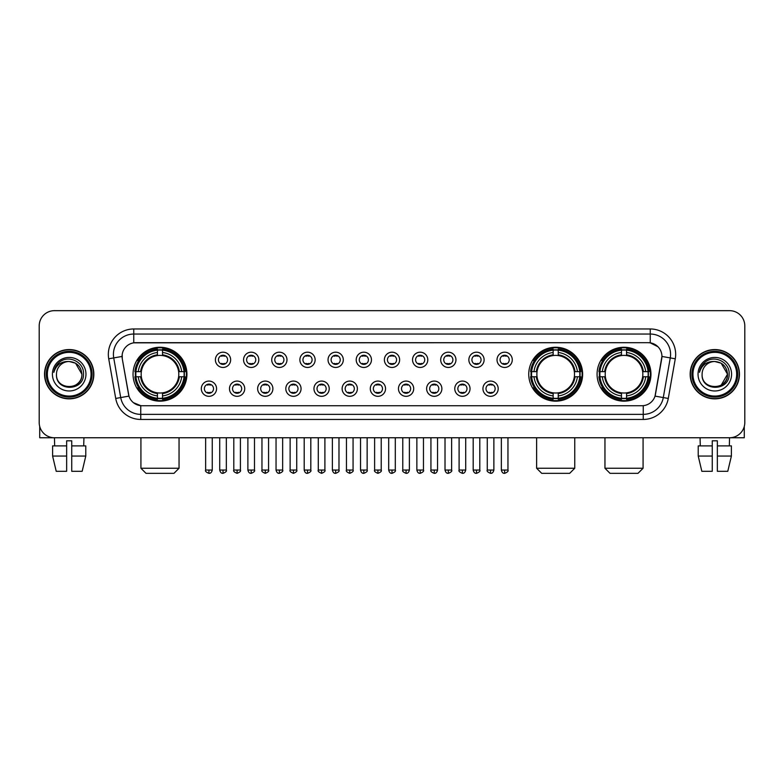 <?xml version="1.0" encoding="UTF-8"?>
<svg xmlns="http://www.w3.org/2000/svg" width="784" height="784" viewBox="0 0 784 784"><rect width="100%" height="100%" fill="white"/><g stroke="black" fill="none" stroke-linecap="round" stroke-linejoin="round"><path stroke-width="1.18" d="M528.749 374.203A26.94 26.94 0 0 0 555.689 401.153A26.94 26.94 0 0 0 582.63 374.203A26.94 26.94 0 0 0 555.689 347.263A26.94 26.94 0 0 0 528.749 374.203M597.075 374.203A26.94 26.94 0 0 0 624.015 401.153A26.94 26.94 0 0 0 650.955 374.203A26.94 26.94 0 0 0 624.015 347.263A26.94 26.94 0 0 0 597.075 374.203M133.045 374.203A26.94 26.94 0 0 0 159.985 401.153A26.94 26.94 0 0 0 186.925 374.203A26.94 26.94 0 0 0 159.985 347.263A26.94 26.94 0 0 0 133.045 374.203M216.57 388.697A7.624 7.624 0 0 1 208.936 396.322A7.624 7.624 0 0 1 201.312 388.697A7.624 7.624 0 0 1 208.936 381.073A7.624 7.624 0 0 1 216.57 388.697M204.369 388.697A4.577 4.577 0 0 0 208.936 393.274A4.577 4.577 0 0 0 213.513 388.697A4.577 4.577 0 0 0 208.936 384.121A4.577 4.577 0 0 0 204.369 388.697M244.726 388.697A7.624 7.624 0 0 1 237.101 396.322A7.624 7.624 0 0 1 229.477 388.697A7.624 7.624 0 0 1 237.101 381.073A7.624 7.624 0 0 1 244.726 388.697M232.525 388.697A4.577 4.577 0 0 0 237.101 393.274A4.577 4.577 0 0 0 241.678 388.697A4.577 4.577 0 0 0 237.101 384.121A4.577 4.577 0 0 0 232.525 388.697M272.891 388.697A7.624 7.624 0 0 1 265.266 396.322A7.624 7.624 0 0 1 257.642 388.697A7.624 7.624 0 0 1 265.266 381.073A7.624 7.624 0 0 1 272.891 388.697M260.69 388.697A4.577 4.577 0 0 0 265.266 393.274A4.577 4.577 0 0 0 269.843 388.697A4.577 4.577 0 0 0 265.266 384.121A4.577 4.577 0 0 0 260.69 388.697M301.056 388.697A7.624 7.624 0 0 1 293.432 396.322A7.624 7.624 0 0 1 285.807 388.697A7.624 7.624 0 0 1 293.432 381.073A7.624 7.624 0 0 1 301.056 388.697M288.855 388.697A4.577 4.577 0 0 0 293.432 393.274A4.577 4.577 0 0 0 298.008 388.697A4.577 4.577 0 0 0 293.432 384.121A4.577 4.577 0 0 0 288.855 388.697M329.221 388.697A7.624 7.624 0 0 1 321.597 396.322A7.624 7.624 0 0 1 313.963 388.697A7.624 7.624 0 0 1 321.597 381.073A7.624 7.624 0 0 1 329.221 388.697M317.02 388.697A4.577 4.577 0 0 0 321.597 393.274A4.577 4.577 0 0 0 326.164 388.697A4.577 4.577 0 0 0 321.597 384.121A4.577 4.577 0 0 0 317.02 388.697M357.377 388.697A7.624 7.624 0 0 1 349.752 396.322A7.624 7.624 0 0 1 342.128 388.697A7.624 7.624 0 0 1 349.752 381.073A7.624 7.624 0 0 1 357.377 388.697M345.176 388.697A4.577 4.577 0 0 0 349.752 393.274A4.577 4.577 0 0 0 354.329 388.697A4.577 4.577 0 0 0 349.752 384.121A4.577 4.577 0 0 0 345.176 388.697M385.542 388.697A7.624 7.624 0 0 1 377.917 396.322A7.624 7.624 0 0 1 370.293 388.697A7.624 7.624 0 0 1 377.917 381.073A7.624 7.624 0 0 1 385.542 388.697M373.341 388.697A4.577 4.577 0 0 0 377.917 393.274A4.577 4.577 0 0 0 382.494 388.697A4.577 4.577 0 0 0 377.917 384.121A4.577 4.577 0 0 0 373.341 388.697M413.707 388.697A7.624 7.624 0 0 1 406.083 396.322A7.624 7.624 0 0 1 398.458 388.697A7.624 7.624 0 0 1 406.083 381.073A7.624 7.624 0 0 1 413.707 388.697M401.506 388.697A4.577 4.577 0 0 0 406.083 393.274A4.577 4.577 0 0 0 410.659 388.697A4.577 4.577 0 0 0 406.083 384.121A4.577 4.577 0 0 0 401.506 388.697M441.872 388.697A7.624 7.624 0 0 1 434.248 396.322A7.624 7.624 0 0 1 426.623 388.697A7.624 7.624 0 0 1 434.248 381.073A7.624 7.624 0 0 1 441.872 388.697M429.671 388.697A4.577 4.577 0 0 0 434.248 393.274A4.577 4.577 0 0 0 438.824 388.697A4.577 4.577 0 0 0 434.248 384.121A4.577 4.577 0 0 0 429.671 388.697M470.037 388.697A7.624 7.624 0 0 1 462.403 396.322A7.624 7.624 0 0 1 454.779 388.697A7.624 7.624 0 0 1 462.403 381.073A7.624 7.624 0 0 1 470.037 388.697M457.836 388.697A4.577 4.577 0 0 0 462.403 393.274A4.577 4.577 0 0 0 466.98 388.697A4.577 4.577 0 0 0 462.403 384.121A4.577 4.577 0 0 0 457.836 388.697M498.193 388.697A7.624 7.624 0 0 1 490.568 396.322A7.624 7.624 0 0 1 482.944 388.697A7.624 7.624 0 0 1 490.568 381.073A7.624 7.624 0 0 1 498.193 388.697M485.992 388.697A4.577 4.577 0 0 0 490.568 393.274A4.577 4.577 0 0 0 495.145 388.697A4.577 4.577 0 0 0 490.568 384.121A4.577 4.577 0 0 0 485.992 388.697M230.643 359.817A7.624 7.624 0 0 1 223.019 367.451A7.624 7.624 0 0 1 215.394 359.817A7.624 7.624 0 0 1 223.019 352.192A7.624 7.624 0 0 1 230.643 359.817M218.442 359.817A4.577 4.577 0 0 0 223.019 364.393A4.577 4.577 0 0 0 227.595 359.817A4.577 4.577 0 0 0 223.019 355.25A4.577 4.577 0 0 0 218.442 359.817M258.808 359.817A7.624 7.624 0 0 1 251.184 367.451A7.624 7.624 0 0 1 243.559 359.817A7.624 7.624 0 0 1 251.184 352.192A7.624 7.624 0 0 1 258.808 359.817M246.607 359.817A4.577 4.577 0 0 0 251.184 364.393A4.577 4.577 0 0 0 255.76 359.817A4.577 4.577 0 0 0 251.184 355.25A4.577 4.577 0 0 0 246.607 359.817M286.973 359.817A7.624 7.624 0 0 1 279.349 367.451A7.624 7.624 0 0 1 271.725 359.817A7.624 7.624 0 0 1 279.349 352.192A7.624 7.624 0 0 1 286.973 359.817M274.772 359.817A4.577 4.577 0 0 0 279.349 364.393A4.577 4.577 0 0 0 283.926 359.817A4.577 4.577 0 0 0 279.349 355.25A4.577 4.577 0 0 0 274.772 359.817M315.139 359.817A7.624 7.624 0 0 1 307.514 367.451A7.624 7.624 0 0 1 299.89 359.817A7.624 7.624 0 0 1 307.514 352.192A7.624 7.624 0 0 1 315.139 359.817M302.938 359.817A4.577 4.577 0 0 0 307.514 364.393A4.577 4.577 0 0 0 312.091 359.817A4.577 4.577 0 0 0 307.514 355.25A4.577 4.577 0 0 0 302.938 359.817M343.304 359.817A7.624 7.624 0 0 1 335.67 367.451A7.624 7.624 0 0 1 328.045 359.817A7.624 7.624 0 0 1 335.67 352.192A7.624 7.624 0 0 1 343.304 359.817M331.103 359.817A4.577 4.577 0 0 0 335.67 364.393A4.577 4.577 0 0 0 340.246 359.817A4.577 4.577 0 0 0 335.67 355.25A4.577 4.577 0 0 0 331.103 359.817M371.459 359.817A7.624 7.624 0 0 1 363.835 367.451A7.624 7.624 0 0 1 356.21 359.817A7.624 7.624 0 0 1 363.835 352.192A7.624 7.624 0 0 1 371.459 359.817M359.258 359.817A4.577 4.577 0 0 0 363.835 364.393A4.577 4.577 0 0 0 368.411 359.817A4.577 4.577 0 0 0 363.835 355.25A4.577 4.577 0 0 0 359.258 359.817M399.624 359.817A7.624 7.624 0 0 1 392 367.451A7.624 7.624 0 0 1 384.376 359.817A7.624 7.624 0 0 1 392 352.192A7.624 7.624 0 0 1 399.624 359.817M387.423 359.817A4.577 4.577 0 0 0 392 364.393A4.577 4.577 0 0 0 396.577 359.817A4.577 4.577 0 0 0 392 355.25A4.577 4.577 0 0 0 387.423 359.817M427.79 359.817A7.624 7.624 0 0 1 420.165 367.451A7.624 7.624 0 0 1 412.541 359.817A7.624 7.624 0 0 1 420.165 352.192A7.624 7.624 0 0 1 427.79 359.817M415.589 359.817A4.577 4.577 0 0 0 420.165 364.393A4.577 4.577 0 0 0 424.742 359.817A4.577 4.577 0 0 0 420.165 355.25A4.577 4.577 0 0 0 415.589 359.817M455.955 359.817A7.624 7.624 0 0 1 448.33 367.451A7.624 7.624 0 0 1 440.696 359.817A7.624 7.624 0 0 1 448.33 352.192A7.624 7.624 0 0 1 455.955 359.817M443.754 359.817A4.577 4.577 0 0 0 448.33 364.393A4.577 4.577 0 0 0 452.897 359.817A4.577 4.577 0 0 0 448.33 355.25A4.577 4.577 0 0 0 443.754 359.817M484.11 359.817A7.624 7.624 0 0 1 476.486 367.451A7.624 7.624 0 0 1 468.861 359.817A7.624 7.624 0 0 1 476.486 352.192A7.624 7.624 0 0 1 484.11 359.817M471.909 359.817A4.577 4.577 0 0 0 476.486 364.393A4.577 4.577 0 0 0 481.062 359.817A4.577 4.577 0 0 0 476.486 355.25A4.577 4.577 0 0 0 471.909 359.817M512.275 359.817A7.624 7.624 0 0 1 504.651 367.451A7.624 7.624 0 0 1 497.027 359.817A7.624 7.624 0 0 1 504.651 352.192A7.624 7.624 0 0 1 512.275 359.817M500.074 359.817A4.577 4.577 0 0 0 504.651 364.393A4.577 4.577 0 0 0 509.228 359.817A4.577 4.577 0 0 0 504.651 355.25A4.577 4.577 0 0 0 500.074 359.817M115.718 398.448L108.721 358.798A25.421 25.421 0 0 1 133.75 328.966L650.25 328.966A25.421 25.421 0 0 1 675.279 358.798L668.282 398.448A25.421 25.421 0 0 1 643.252 419.45L140.748 419.45A25.421 25.421 0 0 1 115.718 398.448L120.716 397.566L113.729 357.916A20.335 20.335 0 0 1 133.75 334.043L650.25 334.043A20.335 20.335 0 0 1 670.271 357.916L663.284 397.566A20.335 20.335 0 0 1 643.252 414.364L140.748 414.364A20.335 20.335 0 0 1 120.716 397.566L128.968 396.106L122.275 358.798A13.73 13.73 0 0 1 135.789 342.686L648.211 342.686A13.73 13.73 0 0 1 661.725 358.798L655.453 394.381A13.73 13.73 0 0 1 641.939 405.73L142.061 405.73A13.73 13.73 0 0 1 128.547 394.381L122.275 358.798L122.216 354.378M135.465 376.751A24.657 24.657 0 0 1 135.465 371.665M599.486 376.751A24.657 24.657 0 0 1 599.486 371.665M531.17 376.751A24.657 24.657 0 0 1 531.17 371.665M44.541 374.203A24.657 24.657 0 0 0 69.198 398.86A24.657 24.657 0 0 0 93.845 374.203A24.657 24.657 0 0 0 69.198 349.556A24.657 24.657 0 0 0 44.541 374.203M690.155 374.203A24.657 24.657 0 0 0 714.802 398.86A24.657 24.657 0 0 0 739.459 374.203A24.657 24.657 0 0 0 714.802 349.556A24.657 24.657 0 0 0 690.155 374.203M133.75 328.966L133.75 342.843L648.211 342.686L650.25 342.843L657.913 346.704M641.939 405.73L142.061 405.73M140.748 419.45L140.748 405.661L133.417 402.662M675.279 358.798L661.941 356.446L655.032 396.106L668.282 398.448M744.8 325.909A15.249 15.249 0 0 0 729.551 310.66L54.449 310.66A15.249 15.249 0 0 0 39.2 325.909L39.2 422.498A15.249 15.249 0 0 0 54.449 437.756L729.551 437.756A15.249 15.249 0 0 0 744.8 422.498L744.8 325.909L744.8 422.498M39.2 325.909L39.2 422.498M729.551 310.66L54.449 310.66M54.674 445.89L54.449 437.756L729.551 437.756L729.326 445.89M39.71 426.408L39.71 437.756L98.676 437.756M52.606 445.89L52.606 456.053L56.223 471.302L52.606 456.053L52.606 445.89L66.65 445.89L66.65 440.804L71.736 440.804L71.736 445.89L85.779 445.89L85.779 456.053L82.163 471.302L85.779 456.053L71.736 456.053L71.736 445.89L71.736 471.302L82.163 471.302M83.937 437.756L83.712 445.89M66.65 445.89L66.65 471.302L56.223 471.302M52.606 456.053L66.65 456.053M91.052 374.203A21.864 21.864 0 0 0 69.198 352.349A21.864 21.864 0 0 0 47.334 374.203A21.864 21.864 0 0 0 69.198 396.067A21.864 21.864 0 0 0 91.052 374.203M92.071 374.203A22.873 22.873 0 0 0 69.198 351.33A22.873 22.873 0 0 0 46.315 374.203A22.873 22.873 0 0 0 69.198 397.086A22.873 22.873 0 0 0 92.071 374.203M93.59 374.203A24.402 24.402 0 0 0 69.198 349.811A24.402 24.402 0 0 0 44.796 374.203A24.402 24.402 0 0 0 69.198 398.605A24.402 24.402 0 0 0 93.59 374.203M81.899 374.203C81.144 366.491 76.91 362.247 69.198 361.502L75.548 363.198L81.899 374.203L75.548 363.198L69.198 361.502L75.548 363.198L81.899 374.203L75.548 363.198L69.198 361.502L75.548 363.198L81.899 374.203C82.683 390.599 55.703 390.599 56.487 374.203C55.35 391.843 84.104 391.451 83.506 374.203C84.447 362.1 68.59 354.407 59.447 362.208C56.262 364.874 54.39 368.255 53.841 372.361C56.242 364.785 61.358 361.169 69.198 361.502L75.548 363.198L81.899 374.203C82.683 390.599 55.703 390.599 56.487 374.203C55.703 390.599 82.683 390.599 81.899 374.203C82.683 390.599 55.703 390.599 56.487 374.203C55.703 390.599 82.683 390.599 81.899 374.203C82.683 390.599 55.703 390.599 56.487 374.203C55.703 390.599 82.683 390.599 81.899 374.203C82.683 390.599 55.703 390.599 56.487 374.203C55.703 390.599 82.683 390.599 81.899 374.203C82.683 390.599 55.703 390.599 56.487 374.203C55.703 390.599 82.683 390.599 81.899 374.203C82.683 390.599 55.703 390.599 56.487 374.203C55.703 390.599 82.683 390.599 81.899 374.203C82.683 390.599 55.703 390.599 56.487 374.203A12.711 12.711 0 0 1 69.198 361.502L75.548 363.198L81.899 374.203C82.408 384.072 69.727 390.628 61.985 384.679M52.42 374.203A16.778 16.778 0 0 0 69.198 390.981A16.778 16.778 0 0 0 85.966 374.203A16.778 16.778 0 0 0 69.198 357.435A16.778 16.778 0 0 0 52.42 374.203M59.447 362.208L55.693 366.667M55.468 367.098L55.801 366.481L55.468 367.098M173.97 473.34L146.01 473.34L140.924 468.254L179.046 468.254L173.97 473.34M162.523 398.272L162.523 399.291A25.215 25.215 0 0 0 185.073 376.751L184.054 376.751A24.196 24.196 0 0 1 162.523 398.272L162.523 395.92A21.864 21.864 0 0 0 181.692 376.751L178.625 376.751A18.806 18.806 0 0 0 162.523 355.573L162.523 350.144A24.196 24.196 0 0 1 184.054 371.665L185.073 371.665A25.215 25.215 0 0 0 162.523 349.125L162.523 350.144M135.926 376.751L134.897 376.751A25.215 25.215 0 0 0 157.447 399.291L157.447 398.272A24.196 24.196 0 0 1 135.926 376.751L138.278 376.751A21.864 21.864 0 0 0 157.447 395.92L157.447 392.843A18.806 18.806 0 0 0 178.625 376.751L179.369 376.751A19.551 19.551 0 0 1 162.523 393.597L162.523 395.92M157.447 350.144L157.447 349.125A25.215 25.215 0 0 0 134.897 371.665L135.926 371.665A24.196 24.196 0 0 1 157.447 350.144L157.447 352.496A21.864 21.864 0 0 0 138.278 371.665L141.345 371.665A18.806 18.806 0 0 0 157.447 392.843L157.447 393.597A19.551 19.551 0 0 1 140.601 376.751L138.278 376.751M135.975 376.751A24.147 24.147 0 0 1 135.975 371.665M162.523 350.193A24.147 24.147 0 0 0 157.447 350.193M183.995 371.665A24.147 24.147 0 0 1 183.995 376.751M184.054 371.665L181.692 371.665A21.864 21.864 0 0 0 162.523 352.496M181.692 376.751L184.054 376.751M157.447 395.92L157.447 398.272M178.625 371.665L181.692 371.665M162.523 392.872L162.523 393.597M157.447 392.843A18.806 18.806 0 0 1 141.345 376.751L140.601 376.751M162.523 398.223A24.147 24.147 0 0 1 157.447 398.223M138.278 371.665L135.926 371.665M157.447 355.534L157.447 352.496M162.523 355.573A18.806 18.806 0 0 0 141.345 371.665L140.601 371.665A19.551 19.551 0 0 1 157.447 354.819M162.523 355.544L162.523 354.819A19.551 19.551 0 0 1 179.369 371.665M138.837 360.483L137.396 360.483A26.431 26.431 0 0 1 186.416 374.203A26.431 26.431 0 0 1 137.396 387.933L138.837 387.933M569.674 473.34L541.715 473.34L536.628 468.254L574.75 468.254L569.674 473.34M558.237 398.272L558.237 399.291A25.215 25.215 0 0 0 580.777 376.751L579.758 376.751A24.196 24.196 0 0 1 558.237 398.272L558.237 395.92A21.864 21.864 0 0 0 577.406 376.751L574.329 376.751A18.806 18.806 0 0 0 558.237 355.573L558.237 350.144A24.196 24.196 0 0 1 579.758 371.665L580.777 371.665A25.215 25.215 0 0 0 558.237 349.125L558.237 350.144M531.63 376.751L530.601 376.751A25.215 25.215 0 0 0 553.151 399.291L553.151 398.272A24.196 24.196 0 0 1 531.63 376.751L533.982 376.751A21.864 21.864 0 0 0 553.151 395.92L553.151 392.843A18.806 18.806 0 0 0 574.329 376.751L575.084 376.751A19.551 19.551 0 0 1 558.237 393.597L558.237 395.92M553.151 350.144L553.151 349.125A25.215 25.215 0 0 0 530.601 371.665L531.63 371.665A24.196 24.196 0 0 1 553.151 350.144L553.151 352.496A21.864 21.864 0 0 0 533.982 371.665L537.05 371.665A18.806 18.806 0 0 0 553.151 392.843L553.151 393.597A19.551 19.551 0 0 1 536.305 376.751L533.982 376.751M531.679 376.751A24.147 24.147 0 0 1 531.679 371.665M558.237 350.193A24.147 24.147 0 0 0 553.151 350.193M579.699 371.665A24.147 24.147 0 0 1 579.699 376.751M579.758 371.665L577.406 371.665A21.864 21.864 0 0 0 558.237 352.496M577.406 376.751L579.758 376.751M553.151 395.92L553.151 398.272M574.329 371.665L577.406 371.665M558.237 392.872L558.237 393.597M553.151 392.843A18.806 18.806 0 0 1 537.05 376.751L536.305 376.751M558.237 398.223A24.147 24.147 0 0 1 553.151 398.223M533.982 371.665L531.63 371.665M553.151 355.534L553.151 352.496M558.237 355.573A18.806 18.806 0 0 0 537.05 371.665L536.305 371.665A19.551 19.551 0 0 1 553.151 354.819M558.237 355.544L558.237 354.819A19.551 19.551 0 0 1 575.084 371.665M534.541 360.483L533.1 360.483A26.431 26.431 0 0 1 582.13 374.203A26.431 26.431 0 0 1 533.1 387.933L534.541 387.933M637.99 473.34L610.03 473.34L604.954 468.254L643.076 468.254L637.99 473.34M626.553 398.272L626.553 399.291A25.215 25.215 0 0 0 649.103 376.751L648.074 376.751A24.196 24.196 0 0 1 626.553 398.272L626.553 395.92A21.864 21.864 0 0 0 645.722 376.751L642.655 376.751A18.806 18.806 0 0 0 626.553 355.573L626.553 350.144A24.196 24.196 0 0 1 648.074 371.665L649.103 371.665A25.215 25.215 0 0 0 626.553 349.125L626.553 350.144M599.946 376.751L598.927 376.751A25.215 25.215 0 0 0 621.477 399.291L621.477 398.272A24.196 24.196 0 0 1 599.946 376.751L602.308 376.751A21.864 21.864 0 0 0 621.477 395.92L621.477 392.843A18.806 18.806 0 0 0 642.655 376.751L643.399 376.751A19.551 19.551 0 0 1 626.553 393.597L626.553 395.92M621.477 350.144L621.477 349.125A25.215 25.215 0 0 0 598.927 371.665L599.946 371.665A24.196 24.196 0 0 1 621.477 350.144L621.477 352.496A21.864 21.864 0 0 0 602.308 371.665L605.375 371.665A18.806 18.806 0 0 0 621.477 392.843L621.477 393.597A19.551 19.551 0 0 1 604.631 376.751L602.308 376.751M600.005 376.751A24.147 24.147 0 0 1 600.005 371.665M626.553 350.193A24.147 24.147 0 0 0 621.477 350.193M648.025 371.665A24.147 24.147 0 0 1 648.025 376.751M648.074 371.665L645.722 371.665A21.864 21.864 0 0 0 626.553 352.496M645.722 376.751L648.074 376.751M621.477 395.92L621.477 398.272M642.655 371.665L645.722 371.665M626.553 392.872L626.553 393.597M621.477 392.843A18.806 18.806 0 0 1 605.375 376.751L604.631 376.751M626.553 398.223A24.147 24.147 0 0 1 621.477 398.223M602.308 371.665L599.946 371.665M621.477 355.534L621.477 352.496M626.553 355.573A18.806 18.806 0 0 0 605.375 371.665L604.631 371.665A19.551 19.551 0 0 1 621.477 354.819M626.553 355.544L626.553 354.819A19.551 19.551 0 0 1 643.399 371.665M602.867 360.483L601.426 360.483A26.431 26.431 0 0 1 650.446 374.203A26.431 26.431 0 0 1 601.426 387.933L602.867 387.933M221.5 364.139L221.5 363.413A3.9 3.9 0 0 0 224.547 363.413L224.547 364.139M224.547 355.505L224.547 356.23A3.9 3.9 0 0 0 221.5 356.23L221.5 355.505M249.665 364.139L249.665 363.413A3.9 3.9 0 0 0 252.713 363.413L252.713 364.139M252.713 355.505L252.713 356.23A3.9 3.9 0 0 0 249.665 356.23L249.665 355.505M277.82 364.139L277.82 363.413A3.9 3.9 0 0 0 280.878 363.413L280.878 364.139M280.878 355.505L280.878 356.23A3.9 3.9 0 0 0 277.82 356.23L277.82 355.505M305.985 364.139L305.985 363.413A3.9 3.9 0 0 0 309.033 363.413L309.033 364.139M309.033 355.505L309.033 356.23A3.9 3.9 0 0 0 305.985 356.23L305.985 355.505M334.151 364.139L334.151 363.413A3.9 3.9 0 0 0 337.198 363.413L337.198 364.139M337.198 355.505L337.198 356.23A3.9 3.9 0 0 0 334.151 356.23L334.151 355.505M362.316 364.139L362.316 363.413A3.9 3.9 0 0 0 365.364 363.413L365.364 364.139M365.364 355.505L365.364 356.23A3.9 3.9 0 0 0 362.316 356.23L362.316 355.505M390.471 364.139L390.471 363.413A3.9 3.9 0 0 0 393.529 363.413L393.529 364.139M393.529 355.505L393.529 356.23A3.9 3.9 0 0 0 390.471 356.23L390.471 355.505M418.636 364.139L418.636 363.413A3.9 3.9 0 0 0 421.684 363.413L421.684 364.139M421.684 355.505L421.684 356.23A3.9 3.9 0 0 0 418.636 356.23L418.636 355.505M446.802 364.139L446.802 363.413A3.9 3.9 0 0 0 449.849 363.413L449.849 364.139M449.849 355.505L449.849 356.23A3.9 3.9 0 0 0 446.802 356.23L446.802 355.505M474.967 364.139L474.967 363.413A3.9 3.9 0 0 0 478.015 363.413L478.015 364.139M478.015 355.505L478.015 356.23A3.9 3.9 0 0 0 474.967 356.23L474.967 355.505M503.122 364.139L503.122 363.413A3.9 3.9 0 0 0 506.18 363.413L506.18 364.139M506.18 355.505L506.18 356.23A3.9 3.9 0 0 0 503.122 356.23L503.122 355.505M207.417 393.009L207.417 392.284A3.9 3.9 0 0 0 210.465 392.284L210.465 393.009M210.465 384.385L210.465 385.111A3.9 3.9 0 0 0 207.417 385.111L207.417 384.385M235.582 393.009L235.582 392.284A3.9 3.9 0 0 0 238.63 392.284L238.63 393.009M238.63 384.385L238.63 385.111A3.9 3.9 0 0 0 235.582 385.111L235.582 384.385M263.738 393.009L263.738 392.284A3.9 3.9 0 0 0 266.795 392.284L266.795 393.009M266.795 384.385L266.795 385.111A3.9 3.9 0 0 0 263.738 385.111L263.738 384.385M291.903 393.009L291.903 392.284A3.9 3.9 0 0 0 294.951 392.284L294.951 393.009M294.951 384.385L294.951 385.111A3.9 3.9 0 0 0 291.903 385.111L291.903 384.385M320.068 393.009L320.068 392.284A3.9 3.9 0 0 0 323.116 392.284L323.116 393.009M323.116 384.385L323.116 385.111A3.9 3.9 0 0 0 320.068 385.111L320.068 384.385M348.233 393.009L348.233 392.284A3.9 3.9 0 0 0 351.281 392.284L351.281 393.009M351.281 384.385L351.281 385.111A3.9 3.9 0 0 0 348.233 385.111L348.233 384.385M376.389 393.009L376.389 392.284A3.9 3.9 0 0 0 379.446 392.284L379.446 393.009M379.446 384.385L379.446 385.111A3.9 3.9 0 0 0 376.389 385.111L376.389 384.385M404.554 393.009L404.554 392.284A3.9 3.9 0 0 0 407.611 392.284L407.611 393.009M407.611 384.385L407.611 385.111A3.9 3.9 0 0 0 404.554 385.111L404.554 384.385M432.719 393.009L432.719 392.284A3.9 3.9 0 0 0 435.767 392.284L435.767 393.009M435.767 384.385L435.767 385.111A3.9 3.9 0 0 0 432.719 385.111L432.719 384.385M460.884 393.009L460.884 392.284A3.9 3.9 0 0 0 463.932 392.284L463.932 393.009M463.932 384.385L463.932 385.111A3.9 3.9 0 0 0 460.884 385.111L460.884 384.385M489.049 393.009L489.049 392.284A3.9 3.9 0 0 0 492.097 392.284L492.097 393.009M492.097 384.385L492.097 385.111A3.9 3.9 0 0 0 489.049 385.111L489.049 384.385M744.29 426.408L744.29 437.756L685.324 437.756M712.264 445.89L712.264 456.053L698.221 456.053L701.837 471.302L698.221 456.053L698.221 445.89L712.264 445.89L712.264 440.804L717.35 440.804L717.35 445.89L731.394 445.89L731.394 456.053L727.777 471.302L731.394 456.053L717.35 456.053L717.35 445.89M712.264 456.053L712.264 471.302L701.837 471.302M727.777 471.302L717.35 471.302L717.35 456.053M700.063 437.756L700.288 445.89M736.666 374.203A21.864 21.864 0 0 0 714.802 352.349A21.864 21.864 0 0 0 692.948 374.203A21.864 21.864 0 0 0 714.802 396.067A21.864 21.864 0 0 0 736.666 374.203M737.685 374.203A22.873 22.873 0 0 0 714.802 351.33A22.873 22.873 0 0 0 691.929 374.203A22.873 22.873 0 0 0 714.802 397.086A22.873 22.873 0 0 0 737.685 374.203M739.204 374.203A24.402 24.402 0 0 0 714.802 349.811A24.402 24.402 0 0 0 690.41 374.203A24.402 24.402 0 0 0 714.802 398.605A24.402 24.402 0 0 0 739.204 374.203M726.768 369.901L727.513 374.203L721.162 363.198L714.802 361.502L721.162 363.198L727.513 374.203L721.162 363.198L714.802 361.502L721.162 363.198L727.513 374.203L721.162 363.198L714.802 361.502L721.162 363.198L727.513 374.203C728.297 390.599 701.317 390.599 702.101 374.203C700.965 391.843 729.718 391.451 729.12 374.203C730.061 362.1 714.204 354.407 705.061 362.208C701.876 364.874 700.004 368.255 699.455 372.361C701.856 364.785 706.972 361.169 714.802 361.502L721.162 363.198L727.513 374.203C728.297 390.599 701.317 390.599 702.101 374.203C701.317 390.599 728.297 390.599 727.513 374.203L721.162 385.218L727.513 374.203C728.297 390.599 701.317 390.599 702.101 374.203C701.317 390.599 728.297 390.599 727.513 374.203C728.297 390.599 701.317 390.599 702.101 374.203C701.317 390.599 728.297 390.599 727.513 374.203C728.297 390.599 701.317 390.599 702.101 374.203C701.317 390.599 728.297 390.599 727.513 374.203C728.297 390.599 701.317 390.599 702.101 374.203C701.317 390.599 728.297 390.599 727.513 374.203C728.297 390.599 701.317 390.599 702.101 374.203A12.711 12.711 0 0 1 714.802 361.502L721.162 363.198L727.513 374.203C728.022 384.072 715.341 390.628 707.599 384.679M714.802 361.502C722.525 362.247 726.758 366.491 727.513 374.203M698.034 374.203A16.778 16.778 0 0 0 714.802 390.981A16.778 16.778 0 0 0 731.58 374.203A16.778 16.778 0 0 0 714.802 357.435A16.778 16.778 0 0 0 698.034 374.203M705.061 362.208L701.308 366.667M701.082 367.098L701.415 366.481M650.25 328.966L650.25 342.843M108.721 358.798L113.729 357.916A20.335 20.335 0 0 1 113.415 354.378M113.729 357.916L122.059 356.446M643.252 405.661L643.252 419.45M162.523 392.843A18.806 18.806 0 0 0 178.625 376.751M157.447 398.448A24.373 24.373 0 0 0 162.523 398.448M184.23 376.751A24.373 24.373 0 0 0 184.23 371.665M162.523 349.968A24.373 24.373 0 0 0 157.447 349.968M558.237 392.843A18.806 18.806 0 0 0 574.329 376.751M553.151 398.448A24.373 24.373 0 0 0 558.237 398.448M579.935 376.751A24.373 24.373 0 0 0 579.935 371.665M558.237 349.968A24.373 24.373 0 0 0 553.151 349.968M626.553 392.843A18.806 18.806 0 0 0 642.655 376.751M621.477 398.448A24.373 24.373 0 0 0 626.553 398.448M648.26 376.751A24.373 24.373 0 0 0 648.26 371.665M626.553 349.968A24.373 24.373 0 0 0 621.477 349.968M223.019 470.037L219.716 470.037C220.294 472.389 221.392 473.487 223.019 473.34L223.019 470.037L226.331 470.037L226.331 437.756M251.184 470.037L247.881 470.037C248.459 472.389 249.557 473.487 251.184 473.34L251.184 470.037L254.486 470.037L254.486 437.756M279.349 470.037L276.046 470.037C276.625 472.389 277.722 473.487 279.349 473.34L279.349 470.037L282.652 470.037L282.652 437.756M307.514 470.037L304.202 470.037C304.78 472.389 305.887 473.487 307.514 473.34L307.514 470.037L310.817 470.037L310.817 437.756M335.67 470.037L332.367 470.037C332.945 472.389 334.053 473.487 335.67 473.34L335.67 470.037L338.982 470.037L338.982 437.756M363.835 470.037L360.532 470.037C361.11 472.389 362.208 473.487 363.835 473.34L363.835 470.037L367.137 470.037L367.137 437.756M392 470.037L388.697 470.037C389.276 472.389 390.373 473.487 392 473.34L392 470.037L395.303 470.037L395.303 437.756M420.165 470.037L416.863 470.037C417.431 472.389 418.538 473.487 420.165 473.34L420.165 470.037L423.468 470.037L423.468 437.756M448.33 470.037L445.018 470.037C445.596 472.389 446.704 473.487 448.33 473.34L448.33 470.037L451.633 470.037L451.633 437.756M476.486 470.037L473.183 470.037C473.761 472.389 474.859 473.487 476.486 473.34L476.486 470.037L479.798 470.037L479.798 437.756M504.651 470.037L501.348 470.037C501.927 472.389 503.024 473.487 504.651 473.34L504.651 470.037L507.954 470.037L507.954 437.756M208.936 470.037L205.633 470.037C204.967 471.086 206.065 472.193 208.936 473.34L208.936 470.037L212.248 470.037L212.248 437.756M237.101 470.037L233.799 470.037C233.132 471.086 234.23 472.193 237.101 473.34L237.101 470.037L240.404 470.037L240.404 437.756M265.266 470.037L261.964 470.037C261.288 471.086 262.395 472.193 265.266 473.34L265.266 470.037L268.569 470.037L268.569 437.756M293.432 470.037L290.129 470.037C289.453 471.086 290.56 472.193 293.432 473.34L293.432 470.037L296.734 470.037L296.734 437.756M321.597 470.037L318.284 470.037C317.618 471.086 318.716 472.193 321.597 473.34L321.597 470.037L324.899 470.037L324.899 437.756M349.752 470.037L346.45 470.037C345.783 471.086 346.881 472.193 349.752 473.34L349.752 470.037L353.065 470.037L353.065 437.756M377.917 470.037L374.615 470.037C373.948 471.086 375.046 472.193 377.917 473.34L377.917 470.037L381.22 470.037L381.22 437.756M406.083 470.037L402.78 470.037C402.104 471.086 403.211 472.193 406.083 473.34L406.083 470.037L409.385 470.037L409.385 437.756M434.248 470.037L430.935 470.037C430.269 471.086 431.367 472.193 434.248 473.34L434.248 470.037L437.55 470.037L437.55 437.756M462.403 470.037L459.101 470.037C458.434 471.086 459.532 472.193 462.403 473.34L462.403 470.037L465.716 470.037L465.716 437.756M490.568 470.037L487.266 470.037C486.599 471.086 487.697 472.193 490.568 473.34L490.568 470.037L493.871 470.037L493.871 437.756M179.046 437.756L179.046 468.254M140.924 437.756L140.924 468.254M574.75 437.756L574.75 468.254M536.628 437.756L536.628 468.254M643.076 437.756L643.076 468.254M604.954 437.756L604.954 468.254M219.716 470.037L219.716 437.756M226.331 470.037C226.997 471.086 225.9 472.193 223.019 473.34M247.881 470.037L247.881 437.756M254.486 470.037C255.163 471.086 254.055 472.193 251.184 473.34M276.046 470.037L276.046 437.756M282.652 470.037C283.318 471.086 282.22 472.193 279.349 473.34M304.202 470.037L304.202 437.756M310.817 470.037C311.483 471.086 310.386 472.193 307.514 473.34M332.367 470.037L332.367 437.756M338.982 470.037C339.648 471.086 338.551 472.193 335.67 473.34M360.532 470.037L360.532 437.756M367.137 470.037C367.814 471.086 366.706 472.193 363.835 473.34M388.697 470.037L388.697 437.756M395.303 470.037C395.979 471.086 394.871 472.193 392 473.34M416.863 470.037L416.863 437.756M423.468 470.037C424.134 471.086 423.037 472.193 420.165 473.34M445.018 470.037L445.018 437.756M451.633 470.037C452.299 471.086 451.202 472.193 448.33 473.34M473.183 470.037L473.183 437.756M479.798 470.037C480.465 471.086 479.367 472.193 476.486 473.34M501.348 470.037L501.348 437.756M507.954 470.037C508.63 471.086 507.522 472.193 504.651 473.34M205.633 470.037L205.633 437.756M212.248 470.037C211.67 472.389 210.563 473.487 208.936 473.34M233.799 470.037L233.799 437.756M240.404 470.037C241.08 471.086 239.973 472.193 237.101 473.34M261.964 470.037L261.964 437.756M268.569 470.037C269.245 471.086 268.138 472.193 265.266 473.34M290.129 470.037L290.129 437.756M296.734 470.037C297.401 471.086 296.303 472.193 293.432 473.34M318.284 470.037L318.284 437.756M324.899 470.037C325.566 471.086 324.468 472.193 321.597 473.34M346.45 470.037L346.45 437.756M353.065 470.037C353.731 471.086 352.633 472.193 349.752 473.34M374.615 470.037L374.615 437.756M381.22 470.037C381.896 471.086 380.789 472.193 377.917 473.34M402.78 470.037L402.78 437.756M409.385 470.037C408.807 472.389 407.709 473.487 406.083 473.34M430.935 470.037L430.935 437.756M437.55 470.037C436.972 472.389 435.875 473.487 434.248 473.34M459.101 470.037L459.101 437.756M465.716 470.037C465.137 472.389 464.03 473.487 462.403 473.34M487.266 470.037L487.266 437.756M493.871 470.037C493.303 472.389 492.195 473.487 490.568 473.34"/></g></svg>
